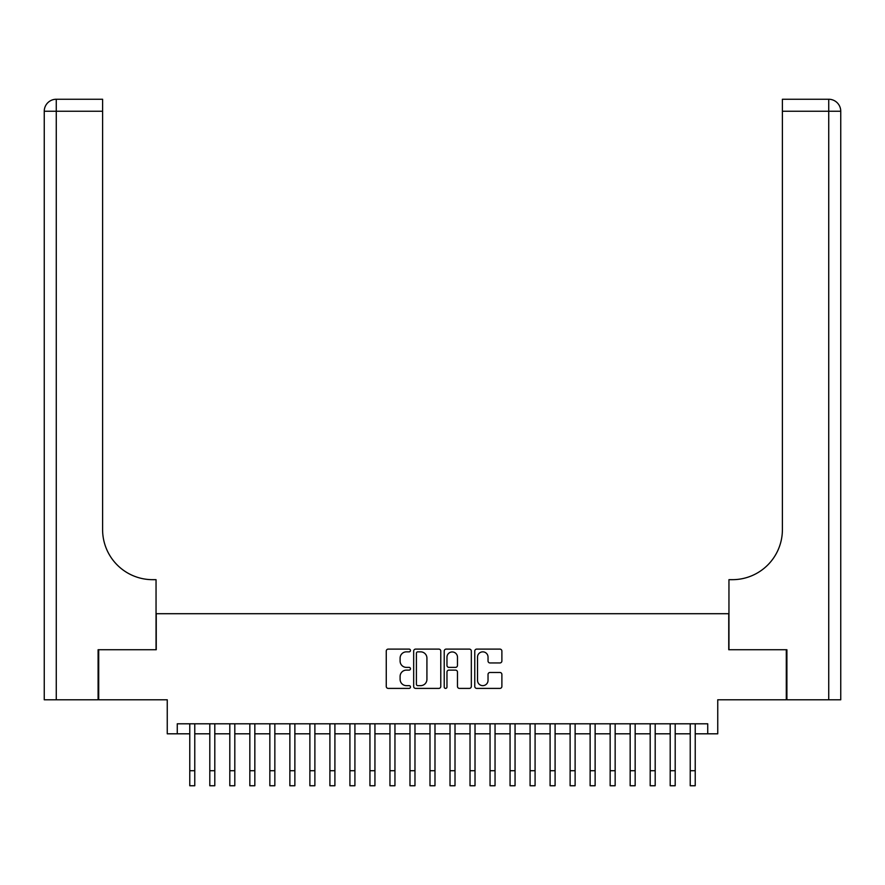 <?xml version="1.0" encoding="UTF-8"?>
<svg xmlns="http://www.w3.org/2000/svg" width="885" height="885" viewBox="0 0 885 885"><rect width="100%" height="100%" fill="white"/><g stroke="black" fill="none" stroke-linecap="round" stroke-linejoin="round"><path stroke-width="1.33" d="M410.474 650.475A1.372 1.372 0 0 0 409.102 649.103L388.216 649.103A1.969 1.969 0 0 0 386.258 651.061L386.258 686.428A1.969 1.969 0 0 0 388.216 688.397L409.102 688.397A1.372 1.372 0 0 0 410.474 687.025A1.372 1.372 0 0 0 409.102 685.643L406.392 685.643A6.283 6.283 0 0 1 400.108 679.359L400.108 676.417A6.283 6.283 0 0 1 406.392 670.122L409.102 670.122A1.372 1.372 0 0 0 410.474 668.75A1.372 1.372 0 0 0 409.102 667.378L406.392 667.378A6.283 6.283 0 0 1 400.108 661.084L400.108 658.141A6.283 6.283 0 0 1 406.392 651.847L409.102 651.847A1.372 1.372 0 0 0 410.474 650.475M499.925 662.953A1.969 1.969 0 0 0 501.883 660.984L501.883 651.061A1.969 1.969 0 0 0 499.925 649.103L476.738 649.103A1.969 1.969 0 0 0 474.769 651.061L474.769 686.428A1.969 1.969 0 0 0 476.738 688.397L499.925 688.397A1.969 1.969 0 0 0 501.883 686.428L501.883 674.447A1.969 1.969 0 0 0 499.925 672.478L490.002 672.478A1.969 1.969 0 0 0 488.033 674.447L488.033 680.388A5.255 5.255 0 0 1 482.779 685.643A5.255 5.255 0 0 1 477.524 680.388L477.524 657.112A5.255 5.255 0 0 1 482.779 651.847A5.255 5.255 0 0 1 488.033 657.112L488.033 660.984A1.969 1.969 0 0 0 490.002 662.953L499.925 662.953M177.266 733.809L177.266 723.797L707.734 723.797L707.734 733.809L717.746 733.809L717.746 699.781L786.3 699.781L786.3 649.734L728.753 649.734L728.753 613.703L156.247 613.703L156.247 649.734L98.7 649.734L98.7 699.781L167.254 699.781L167.254 733.809L189.777 733.809M440.785 651.061A1.969 1.969 0 0 0 438.816 649.103L415.629 649.103A1.969 1.969 0 0 0 413.671 651.061L413.671 686.428A1.969 1.969 0 0 0 415.629 688.397L438.816 688.397A1.969 1.969 0 0 0 440.785 686.428L440.785 651.061M446.184 649.103L469.371 649.103A1.969 1.969 0 0 1 471.329 651.061L471.329 686.428A1.969 1.969 0 0 1 469.371 688.397L459.448 688.397A1.969 1.969 0 0 1 457.479 686.428L457.479 672.091A1.969 1.969 0 0 0 455.521 670.122L448.938 670.122A1.969 1.969 0 0 0 446.969 672.091L446.969 687.025A1.372 1.372 0 0 1 445.597 688.397A1.372 1.372 0 0 1 444.215 687.025L444.215 651.061A1.969 1.969 0 0 1 446.184 649.103M194.777 733.809L209.8 733.809M214.801 733.809L229.812 733.809M234.813 733.809L249.835 733.809M254.836 733.809L269.848 733.809M274.848 733.809L289.871 733.809M294.871 733.809L309.883 733.809M314.883 733.809L329.906 733.809M334.906 733.809L349.918 733.809M354.918 733.809L369.941 733.809M374.941 733.809L389.953 733.809M394.953 733.809L409.976 733.809M414.976 733.809L429.988 733.809M434.989 733.809L450.011 733.809M455.012 733.809L470.023 733.809M475.024 733.809L490.047 733.809M495.047 733.809L510.059 733.809M515.059 733.809L530.082 733.809M535.082 733.809L550.094 733.809M555.094 733.809L570.117 733.809M575.117 733.809L590.129 733.809M595.129 733.809L610.152 733.809M615.152 733.809L630.164 733.809M635.164 733.809L650.187 733.809M655.188 733.809L670.199 733.809M675.2 733.809L690.223 733.809M695.223 733.809L707.734 733.809M417.786 651.847A1.372 1.372 0 0 0 416.415 653.23L416.415 684.271A1.372 1.372 0 0 0 417.786 685.643L420.64 685.643A6.283 6.283 0 0 0 426.924 679.359L426.924 658.141A6.283 6.283 0 0 0 420.64 651.847L417.786 651.847M457.479 657.201A5.255 5.255 0 0 0 452.224 651.946A5.255 5.255 0 0 0 446.969 657.201L446.969 665.409A1.969 1.969 0 0 0 448.938 667.378L455.521 667.378A1.969 1.969 0 0 0 457.479 665.409L457.479 657.201M189.777 770.735L194.777 770.735L194.777 785.747L189.777 785.747L189.777 723.797M194.777 770.735L194.777 723.797M98.102 649.734L156.048 649.734L156.048 579.675L152.64 579.675A50.047 50.047 0 0 1 102.605 529.628L102.605 111.256L56.264 111.256L56.264 699.781L98.102 699.781L98.102 649.734M56.264 699.781L44.25 699.781L44.25 111.256A12.014 12.014 0 0 1 56.264 99.253L102.605 99.253L102.605 111.256M44.25 579.675L44.25 111.256L56.264 111.256L56.264 99.253M152.64 579.675A50.047 50.047 0 0 1 102.605 529.628M786.898 649.734L728.952 649.734L728.952 579.675L732.36 579.675A50.047 50.047 0 0 0 782.395 529.628L782.395 99.253L828.736 99.253A12.014 12.014 0 0 1 840.75 111.256L840.75 699.781L786.898 699.781L786.898 649.734M732.36 579.675A50.047 50.047 0 0 0 782.395 529.628M828.736 699.781L828.736 111.256L840.75 111.256A12.014 12.014 0 0 0 828.736 99.253A12.014 12.014 0 0 1 840.75 111.256A12.014 12.014 0 0 0 828.736 99.253L828.736 111.256L782.395 111.256M209.8 785.747L214.801 785.747L209.8 785.747L209.8 723.797M214.801 785.747L214.801 723.797M229.812 785.747L234.813 785.747L229.812 785.747L229.812 723.797M234.813 785.747L234.813 723.797M249.835 785.747L254.836 785.747L249.835 785.747L249.835 723.797M254.836 785.747L254.836 723.797M269.848 785.747L274.848 785.747L269.848 785.747L269.848 723.797M274.848 785.747L274.848 723.797M289.871 785.747L294.871 785.747L289.871 785.747L289.871 723.797M294.871 785.747L294.871 723.797M309.883 785.747L314.883 785.747L309.883 785.747L309.883 723.797M314.883 785.747L314.883 723.797M329.906 785.747L334.906 785.747L329.906 785.747L329.906 723.797M334.906 785.747L334.906 723.797M349.918 785.747L354.918 785.747L349.918 785.747L349.918 723.797M354.918 785.747L354.918 723.797M369.941 785.747L374.941 785.747L369.941 785.747L369.941 723.797M374.941 785.747L374.941 723.797M389.953 785.747L394.953 785.747L389.953 785.747L389.953 723.797M394.953 785.747L394.953 723.797M409.976 785.747L414.976 785.747L409.976 785.747L409.976 723.797M414.976 785.747L414.976 723.797M429.988 785.747L434.989 785.747L429.988 785.747L429.988 723.797M434.989 785.747L434.989 723.797M450.011 785.747L455.012 785.747L450.011 785.747L450.011 723.797M455.012 785.747L455.012 723.797M470.023 785.747L475.024 785.747L470.023 785.747L470.023 723.797M475.024 785.747L475.024 723.797M490.047 785.747L495.047 785.747L490.047 785.747L490.047 723.797M495.047 785.747L495.047 723.797M510.059 785.747L515.059 785.747L510.059 785.747L510.059 723.797M515.059 785.747L515.059 723.797M530.082 785.747L535.082 785.747L530.082 785.747L530.082 723.797M535.082 785.747L535.082 723.797M550.094 785.747L555.094 785.747L550.094 785.747L550.094 723.797M555.094 785.747L555.094 723.797M570.117 785.747L575.117 785.747L570.117 785.747L570.117 723.797M575.117 785.747L575.117 723.797M590.129 785.747L595.129 785.747L590.129 785.747L590.129 723.797M595.129 785.747L595.129 723.797M610.152 785.747L615.152 785.747L610.152 785.747L610.152 723.797M615.152 785.747L615.152 723.797M630.164 785.747L635.164 785.747L630.164 785.747L630.164 723.797M635.164 785.747L635.164 723.797M650.187 785.747L655.188 785.747L650.187 785.747L650.187 723.797M655.188 785.747L655.188 723.797M670.199 785.747L675.2 785.747L670.199 785.747L670.199 723.797M675.2 785.747L675.2 723.797M690.223 785.747L695.223 785.747L690.223 785.747L690.223 723.797M695.223 785.747L695.223 723.797M209.8 770.735L214.801 770.735M229.812 770.735L234.813 770.735M249.835 770.735L254.836 770.735M269.848 770.735L274.848 770.735M289.871 770.735L294.871 770.735M309.883 770.735L314.883 770.735M329.906 770.735L334.906 770.735M349.918 770.735L354.918 770.735M369.941 770.735L374.941 770.735M389.953 770.735L394.953 770.735M409.976 770.735L414.976 770.735M429.988 770.735L434.989 770.735M450.011 770.735L455.012 770.735M470.023 770.735L475.024 770.735M490.047 770.735L495.047 770.735M510.059 770.735L515.059 770.735M530.082 770.735L535.082 770.735M550.094 770.735L555.094 770.735M570.117 770.735L575.117 770.735M590.129 770.735L595.129 770.735M610.152 770.735L615.152 770.735M630.164 770.735L635.164 770.735M650.187 770.735L655.188 770.735M670.199 770.735L675.2 770.735M690.223 770.735L695.223 770.735"/></g></svg>
